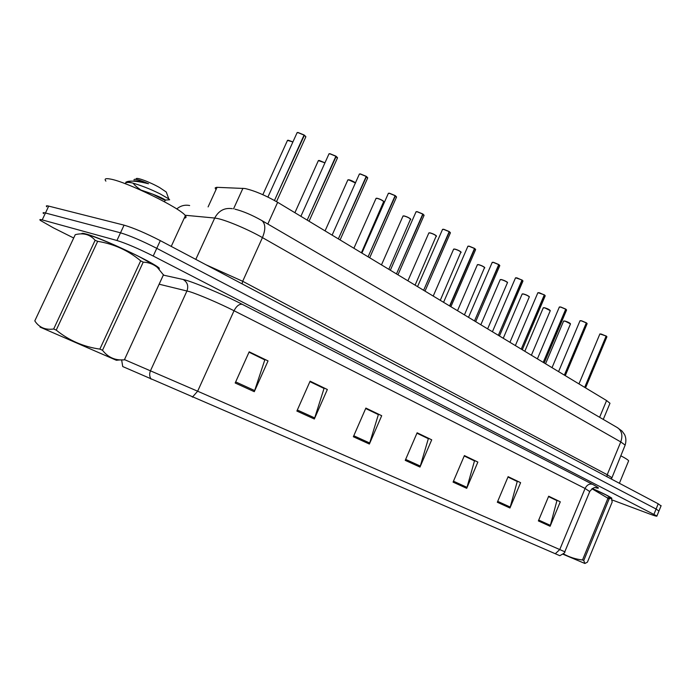 <?xml version="1.0" encoding="UTF-8"?>
<svg xmlns="http://www.w3.org/2000/svg" width="696" height="696" viewBox="0 0 696 696"><rect width="100%" height="100%" fill="white"/><g stroke="black" fill="none" stroke-linecap="round" stroke-linejoin="round"><path stroke-width="1.04" d="M215.403 188.894L215.229 187.798L216.717 187.311L245.001 188.52C254.51 190.695 265.394 195.298 277.652 202.31L606.573 400.548L609.983 403.262L609.74 403.828M86.287 234.065C82.998 233.16 81.493 233.099 81.771 233.882C81.493 233.099 82.998 233.16 86.287 234.065C101.372 237.901 154.355 262.784 159.297 268.238C154.355 262.784 101.372 237.901 86.287 234.065M559.828 555.695L122.722 366.548L121.643 359.954M658.929 511.055L656.102 509.02L156.765 248.324C142.036 240.851 129.952 235.683 120.504 232.812L45.466 213.002C43.126 212.402 42.508 212.602 43.604 213.62C42.508 212.602 43.126 212.402 45.466 213.002L120.504 232.812C129.952 235.683 142.036 240.851 156.765 248.324L656.102 509.02L658.929 511.055M548.526 496.579L556.93 500.633L550.11 526.263L560.289 501.807L548.683 496.213L538.365 520.921L550.11 526.263M548.57 496.5L560.289 501.807M507.958 477.038L517.241 481.51L509.959 508.002L520.608 482.667L508.123 476.656L497.327 502.251L509.959 508.002M507.993 476.951L520.608 482.667M464.223 455.976L474.498 460.917L466.712 488.322L477.865 462.066L464.397 455.575L453.079 482.119L466.712 488.322M464.267 455.88L477.865 462.066M268.047 360.911L249.029 352.185L264.802 359.91L254.284 391.683L268.047 360.911L249.185 351.819L235.187 382.991L254.284 391.683M309.903 381.634L324.04 388.446L314.34 419.001L327.346 389.499L310.103 381.182L296.879 411.058L314.34 419.001M309.946 381.53L327.346 389.499M365.687 408.509L378.363 414.616L369.376 444.039L381.704 415.703L365.879 408.074L353.35 436.749L369.376 444.039M365.731 408.413L381.704 415.703M416.956 433.199L428.345 438.689L419.993 467.068L431.711 439.811L417.13 432.781L405.237 460.361L419.993 467.068M416.991 433.103L431.711 439.811M611.749 498.623L611.88 498.275C610.209 496.805 603.693 493.542 592.313 488.488C603.693 493.542 610.209 496.805 611.88 498.275L611.749 498.623M612.123 499.945L649.255 513.848C654.701 515.867 657.259 516.589 656.92 515.997L153.216 256.024C138.443 248.611 126.35 243.435 116.937 240.494L42.204 219.901C39.881 219.275 39.272 219.449 40.385 220.432L53.305 227.801L73.689 238.006M661.035 505.896L658.225 503.808L160.315 240.633C145.621 233.099 133.545 227.94 124.071 225.147L48.72 206.112C46.371 205.537 45.745 205.772 46.823 206.808M305.666 137.216L305.875 136.764L304.048 135.12L274.459 200.465M304.361 135.32L274.685 199.961M298.053 132.501L304.056 135.111L297.871 132.571L296.94 133.049L267.908 197.055M337.36 158.218L335.863 156.278L307.188 220.11M336.159 156.469L307.388 219.675M329.991 153.712L335.863 156.278L329.817 153.781L328.825 154.225L300.889 216.317M367.566 178.237L366.192 176.436L338.352 238.893M366.461 176.636L338.543 238.458M360.432 173.93L366.183 176.445L360.267 174L359.223 174.4L332.114 235.135M396.398 197.351L395.128 195.68M389.482 193.227L395.119 195.698L368.08 256.815M395.38 195.881L368.271 256.38M423.951 215.621L422.768 214.064M417.235 211.662L422.759 214.09L396.476 273.928M423.011 214.255L396.668 273.493M184.283 218.057C186.189 218.005 186.554 217.213 185.371 215.69C181.038 208.391 126.472 181.63 110.22 179.029C105.522 178.159 104.087 178.863 105.905 181.134M628.401 461.378L628.645 460.804C628.036 459.865 625.408 458.185 620.762 455.767M119.477 359.954L124.349 359.884L163.429 274.894L157.322 267.36C153.346 264.123 148.648 262.383 143.219 262.14L102.503 350.271C107.149 356.248 112.969 359.458 119.964 359.902L116.406 360.284L40.037 327.085M124.349 359.884L163.499 274.668M119.964 359.902L124.332 359.867M102.503 350.271L99.859 349.114L140.67 260.843C128.325 250.49 113.996 243.983 97.675 241.329L95.117 240.303C90.106 234.5 83.485 232.621 75.255 234.674L34.8 320.891C39.054 327.459 45.344 330.165 53.67 329.008L95.117 240.303M159.254 269.178L156.748 266.542L140.514 257.363C117.241 245.366 83.007 231.524 82.633 233.9M143.219 262.14L140.67 260.843M125.297 183.727C125.41 182.352 127.629 182.065 131.953 182.865C127.846 181.639 125.819 181.508 125.854 182.474M166.814 193.514L166.248 192.009L159.697 187.624C149.831 181.96 135.268 176.601 136.32 178.994L135.546 179.264M168.084 199.874L169.65 199.752L168.806 198.908L160.115 193.888C150.145 188.947 140.757 185.275 131.953 182.865M127.385 181.56C131.509 180.551 138.556 181.282 148.535 183.753C139.139 179.742 134.285 178.428 133.963 179.812M97.675 241.329L56.219 330.113L53.67 329.008M56.219 330.113C68.956 340.457 83.503 346.791 99.859 349.114M139.748 189.677C152.337 193.74 160.863 197.151 165.326 199.926L165.552 200.065C166.214 200.953 161.951 198.978 152.772 194.149M140.836 189.973C136.773 187.146 134.232 184.884 133.214 183.196M133.501 181.134C135.711 180.316 140.722 181.195 148.535 183.753M584.892 563.482L587.424 562.159L612.21 501.955L611.227 498.136L609.165 498.858L583.753 560.515L584.892 563.482L563.029 554.242M583.753 560.515L582.508 559.976L607.956 498.249L591.939 488.731M607.973 497.649L610.174 498.249M611.436 498.249L606.268 495.047L592.27 488.514M609.165 498.858L607.956 498.249M563.438 553.859C569.389 557.183 575.74 559.227 582.508 559.976M450.303 233.09L449.198 231.646M443.77 229.297L449.19 231.672L423.62 290.284M449.433 231.838L423.812 289.867M475.525 249.82L474.498 248.472M469.174 246.166L474.489 248.507L449.599 305.944M474.724 248.663L449.842 306.092M499.693 265.855L498.736 264.593L474.489 320.943M498.954 264.776L474.663 320.525M492.185 262.383L493.499 262.331L498.728 264.628L493.377 262.409L492.107 262.618L468.512 317.341M522.879 281.236L521.983 280.053M516.858 277.843L521.974 280.096L498.345 335.324M522.183 280.236L498.519 334.915M545.133 296L544.289 294.895M539.261 292.72L544.281 294.939L521.234 349.122M544.49 295.078L521.408 348.713M566.509 310.19L565.726 309.155M559.349 307.014L560.758 307.006L565.709 309.198L543.228 362.372M565.909 309.329L543.393 361.972M587.067 323.831L586.328 322.857M580.003 320.743L581.447 320.752L586.31 322.9L564.36 375.109M586.502 323.031L564.526 374.709M606.842 336.96L606.146 336.038M600.022 333.897L606.129 336.09L584.683 387.359M606.32 336.212L584.849 386.967M233.56 208.835L242.939 188.277M267.821 224.042L277.652 202.31M208.095 206.903L217.074 187.32M599.613 417.278L606.573 400.548M163.325 275.111L183.152 279.488C191.6 281.149 222.903 294.277 242.217 304.3L592.427 484.268C589.329 483.546 586.876 484.947 585.084 488.47L234.03 310.738C220.206 303.7 198.508 294.382 189.564 291.65L159.149 284.203M592.427 484.268C599.352 487.896 600.274 489.01 595.176 487.618M589.721 491.576L585.084 488.47L559.758 549.562L564.795 551.78L589.86 491.254C595.471 485.225 595.645 488.366 596.394 487.739L595.428 487.618M124.48 359.615L197.655 391.213L192.392 397.138M151.084 379.155C149.44 376.536 149.24 373.726 150.493 370.724L186.972 290.911C188.694 285.969 187.424 282.158 183.152 279.488M555.278 553.755L559.758 549.562L197.655 391.213L234.03 310.738C236.466 306.057 239.189 303.908 242.217 304.3M653.979 514.231L658.225 503.808M153.216 256.024L160.315 240.633M116.937 240.494L124.071 225.147M42.204 219.901L48.72 206.112M420.349 466.094L405.655 459.395M369.75 443.03L353.785 435.757M314.74 417.948L297.34 410.022M254.71 390.587L235.674 381.904M467.042 487.383L453.47 481.197M510.272 507.088L497.701 501.364M550.405 525.384L538.73 520.069M624.921 445.675L625.165 445.092L620.762 441.925L262.444 237.606C248.776 229.724 226.809 220.397 217.448 218.492L214.716 218.039L195.802 259.39M242.069 283.846L242.686 281.28L262.444 237.606C265.75 229.454 265.559 223.781 261.896 220.589L261.348 220.267M206.059 264.811L242.686 281.28L607.216 474.715L611.749 477.595L611.567 478.013M232.342 208.687C224.538 207.538 218.657 210.662 214.716 218.039L184.997 215.247M234.926 209.157C243 211.175 251.987 214.986 261.896 220.589L617.77 427.857C621.911 431.05 622.911 435.74 620.762 441.925L607.216 474.715L606.964 476.717M189.651 205.529C184.858 204.581 180.56 205.72 176.758 208.957M611.41 479.065L625.165 445.092C626.278 441.16 626.078 437.636 624.556 434.522L622.041 431.076L617.152 427.501M297.27 132.571L297.949 132.492M304.37 135.189L305.814 136.642M292.868 142.036L288.205 140.322L287.326 140.757L262.836 194.689M288.379 140.261L292.912 141.932L287.448 140.383M287.631 140.322L288.283 140.253M329.138 153.773L329.895 153.703M309.059 221.241L337.543 157.801L336.151 156.322L337.482 157.679M359.519 173.991L360.345 173.922M366.47 176.506L367.671 177.732M395.119 195.698L389.325 193.297L388.22 193.662L361.894 253.083M388.516 193.27L389.403 193.218M369.68 257.781L396.555 197.011L395.371 195.733L396.494 196.881M422.759 214.09L417.078 211.732L415.93 212.054L390.343 270.231M416.208 211.697L417.165 211.654M423.011 214.133L424.029 215.177M324.91 162.925L319.151 160.55L318.22 160.941L294.895 212.706M319.316 160.48L324.962 162.821L318.333 160.593M318.507 160.541L319.229 160.471M355.404 182.952L348.705 179.864L347.722 180.221L325.067 230.889M348.861 179.794L355.439 182.874C356.552 183.352 351.637 180.194 348.835 179.786L347.826 179.899M348 179.846L348.783 179.786M383.809 202.214L383.948 201.901C382.591 200.413 380.26 199.221 376.954 198.325L375.927 198.647L353.899 248.263M377.11 198.264C380.451 199.178 382.713 200.352 383.887 201.788M376.188 198.299L377.032 198.247M449.19 231.672L443.622 229.367L442.43 229.645L417.548 286.621M442.7 229.315L443.709 229.28M449.433 231.716L450.364 232.673M474.489 248.507L469.034 246.236L467.799 246.488L443.578 302.308M468.051 246.175L469.121 246.158M474.724 248.542L475.577 249.429M449.781 305.527L449.842 306.083M492.35 262.331L493.464 262.322M475.681 321.665L499.806 265.611L498.936 264.645L499.737 265.481M410.649 219.727L410.77 219.44C409.5 218.031 407.23 216.882 403.985 215.995L402.914 216.282L381.478 264.889M388.829 269.317L410.562 219.014C411.266 219.397 408.978 217.335 404.106 215.917C407.412 216.839 409.605 217.97 410.71 219.318M403.167 215.951L404.063 215.917M436.349 236.51L436.47 236.24C435.261 234.917 433.069 233.804 429.876 232.916L428.762 233.169L407.9 280.81M430.024 232.847C433.234 233.76 435.365 234.848 436.409 236.118M429.006 232.864L429.963 232.838M461.004 252.596L461.109 252.352C459.969 251.099 457.829 250.029 454.697 249.142L453.54 249.359L433.216 296.07M440.272 300.324L460.926 251.969C461.596 252.326 459.447 250.447 454.819 249.064C457.994 249.977 460.065 251.03 461.048 252.23M453.775 249.072L454.784 249.064M521.974 280.096L516.719 277.913L515.414 278.087L492.42 331.748M515.649 277.817L521.957 279.966M522.183 280.123L522.913 280.88M544.281 294.939L539.13 292.79L537.782 292.938L515.362 345.573M538.008 292.685L544.263 294.808M544.49 294.965L545.159 295.67M565.709 309.198L560.654 307.084L559.279 307.197L537.399 358.858M559.488 306.962L560.732 307.006M544.202 362.955L566.587 309.998L565.892 309.198L566.527 309.877M586.31 322.9L581.343 320.83L579.942 320.917L558.575 371.62M580.151 320.691L581.43 320.752M586.502 322.918L587.076 323.527M606.129 336.09L601.248 334.054L599.822 334.106L578.959 383.905M585.545 387.872L606.912 336.794L606.294 336.081L606.842 336.673M484.651 268.038L484.755 267.812C483.668 266.629 481.588 265.585 478.509 264.706L477.317 264.889L457.507 310.712M478.648 264.637C481.745 265.541 483.763 266.559 484.694 267.69M477.543 264.628L478.596 264.628M507.375 282.872L507.462 282.663C506.436 281.541 504.409 280.531 501.381 279.653L500.154 279.809L480.832 324.771M487.635 328.869L507.462 282.663C506.218 282.332 510.899 283.237 501.494 279.583C504.557 280.479 506.523 281.471 507.401 282.541M500.372 279.566L501.468 279.575M529.204 297.131L529.291 296.94C528.316 295.87 526.341 294.895 523.366 294.025L522.104 294.147L503.252 338.273M523.496 293.956C526.481 294.843 528.394 295.8 529.23 296.818M522.313 293.912L523.453 293.947M550.214 310.851L550.284 310.668C549.362 309.65 547.43 308.711 544.507 307.841L543.219 307.936L524.81 351.271M531.387 355.23L550.284 310.668L544.62 307.762C547.569 308.659 549.431 309.581 550.223 310.555M543.419 307.719L544.594 307.762M570.433 324.058L570.502 323.892C569.615 322.927 567.736 322.004 564.865 321.143L563.543 321.213L545.551 363.773M552.024 367.671L570.502 323.892L564.969 321.065C567.866 321.952 569.685 322.857 570.442 323.77M563.743 321.004L564.943 321.065M603.267 419.41L609.983 403.262M559.802 555.695C563.864 553.503 565.526 552.198 564.795 551.78M656.92 515.997L661.139 505.644M297.07 132.631L298.019 132.484L304.056 134.972M276.512 201.631L305.875 136.764L304.361 135.172M328.947 153.842L329.956 153.694L335.863 156.13M359.336 174.052L360.406 173.922L366.174 176.305M340.083 239.937L367.732 177.863L366.453 176.488M388.333 193.331L389.455 193.218L395.111 195.559M416.034 211.758L417.209 211.654L422.75 213.95M397.964 274.824L424.09 215.299L423.003 214.116M361.398 252.787L383.74 201.466C384.488 201.883 382 199.648 377.084 198.247L376.023 198.351M185.371 215.69L171.242 246.401M628.645 460.804L619.379 483.276M156.748 266.542L157.331 267.36M166.248 192.009L168.806 198.908M165.326 199.926L164.474 201.77M165.552 200.065L169.65 199.752M610.853 497.649L611.236 498.136M442.525 229.367L443.752 229.28L449.181 231.533M425.004 291.119L450.425 232.803L449.416 231.698M467.886 246.227L469.156 246.158L474.472 248.368M450.886 306.719L475.638 249.56L474.707 248.524M493.499 262.331L498.71 264.497M403.001 216.004L404.106 215.917M415.094 285.142L436.288 235.848C437.001 236.231 434.678 234.195 429.998 232.838L428.849 232.916M453.627 249.125L454.819 249.064M515.492 277.869L516.841 277.834M499.458 335.994L522.974 281.01L522.165 280.105M537.86 292.738L539.243 292.712M522.278 349.749L545.22 295.791L544.472 294.947M560.758 307.006L565.691 309.067M565.274 375.657L587.137 323.657L586.484 322.9M581.447 320.752L586.293 322.779M599.882 333.95L606.112 335.959M464.432 314.888L484.59 267.455C485.329 267.838 483.007 265.915 478.63 264.628L477.395 264.671M500.233 279.609L501.494 279.583M509.933 342.31L529.291 296.94C528.455 296.844 532.118 297.253 523.479 293.947L522.174 293.964M543.289 307.762L544.62 307.762M563.603 321.056L564.969 321.065"/></g></svg>
